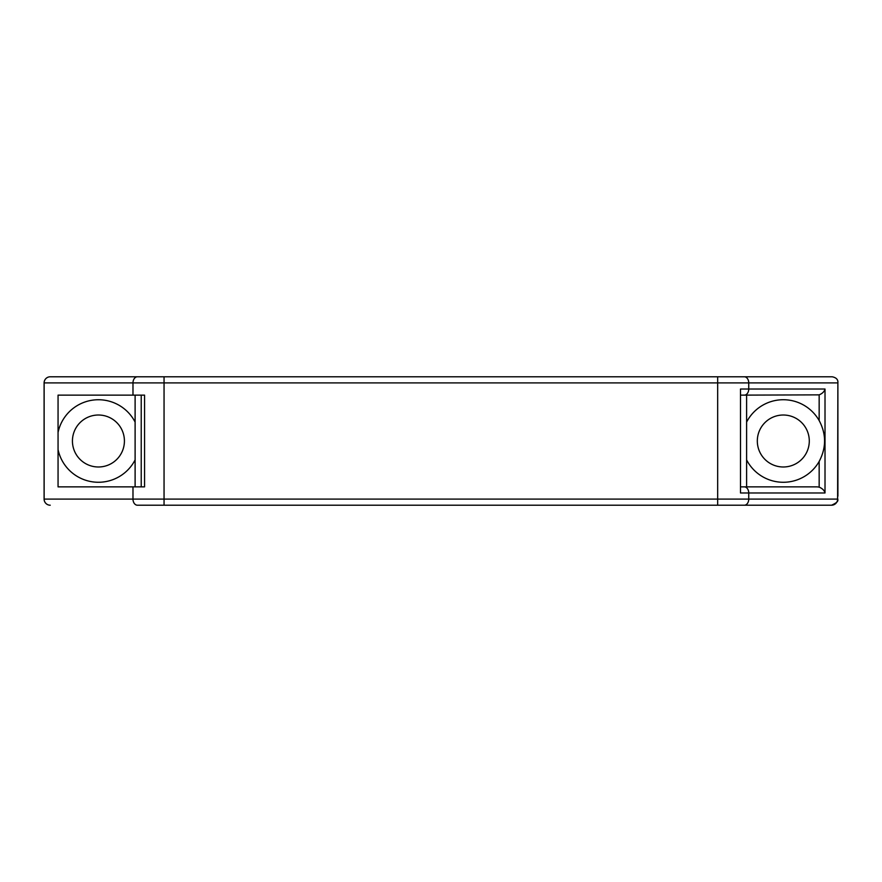 <?xml version="1.0" encoding="UTF-8"?>
<svg xmlns="http://www.w3.org/2000/svg" width="882" height="882" viewBox="0 0 882 882"><rect width="100%" height="100%" fill="white"/><g stroke="black" fill="none" stroke-linecap="round" stroke-linejoin="round"><path stroke-width="1.32" d="M58.058 432.401L58.058 395.136L132.984 395.136L132.984 382.909L44.133 382.909L44.133 499.091A6.119 6.086 90 0 0 50.23 505.21A6.119 6.119 0 0 1 44.1 499.091L44.1 382.909A6.119 6.119 0 0 1 50.219 376.79L832.211 376.79C836.334 377.617 838.22 379.657 837.878 382.909L837.613 499.091A6.119 6.086 -90 0 1 831.528 505.21L137.427 505.21A6.119 4.443 90 0 1 132.984 499.091L132.984 486.864L58.058 486.864L58.058 449.6A41.278 41.278 0 0 0 135.111 459.908L135.111 422.092A41.278 41.278 0 0 0 58.058 432.401L58.058 449.6M746.613 459.908A41.278 41.278 0 0 0 819.158 461.451C826.368 447.747 826.368 434.109 819.158 420.549A41.278 41.278 0 0 0 746.613 422.092L746.613 486.864L740.494 486.864L817.25 486.864L746.613 486.864M98.431 415.014A25.986 25.986 0 0 0 72.434 441A25.986 25.986 0 0 0 98.431 466.986A25.986 25.986 0 0 0 124.417 441A25.986 25.986 0 0 0 98.431 415.014M783.304 466.986A25.986 25.986 0 0 1 757.318 441A25.986 25.986 0 0 1 783.304 415.014A25.986 25.986 0 0 1 809.29 441A25.986 25.986 0 0 1 783.304 466.986M819.158 420.549L819.158 394.86L740.494 395.136L746.613 395.136L746.613 422.092M744.309 395.136A6.119 4.443 -90 0 0 748.741 389.028L740.494 389.028L740.494 492.972L825.012 492.972C824.35 490.425 822.399 488.474 819.158 487.14L819.158 461.451M132.984 395.136L144.56 395.136L144.56 486.864L132.984 486.864M150.403 505.21L164.052 505.21L164.052 382.909L132.984 382.909A6.119 4.443 -90 0 1 137.427 376.79M159.576 376.79L50.219 376.79A6.119 6.086 90 0 0 44.133 382.909L44.1 382.909M141.23 486.864L141.23 395.136M817.25 486.864L819.158 487.14M819.158 394.86C822.399 393.526 824.35 391.575 825.012 389.028L825.012 492.972M831.528 505.21C841.549 500.711 836.323 499.719 837.9 496.037L837.878 382.909L164.052 382.909L164.052 376.79M825.012 389.028L748.741 389.028L748.741 382.909A6.119 4.443 -90 0 0 744.309 376.79M44.1 499.091L748.741 499.091L748.741 492.972A6.119 4.443 90 0 0 744.309 486.864M744.309 505.21A6.119 4.443 90 0 0 748.741 499.091L837.613 499.091M135.111 422.092L135.111 395.136M717.672 505.21L717.672 376.79M135.111 486.864L135.111 459.908"/></g></svg>
